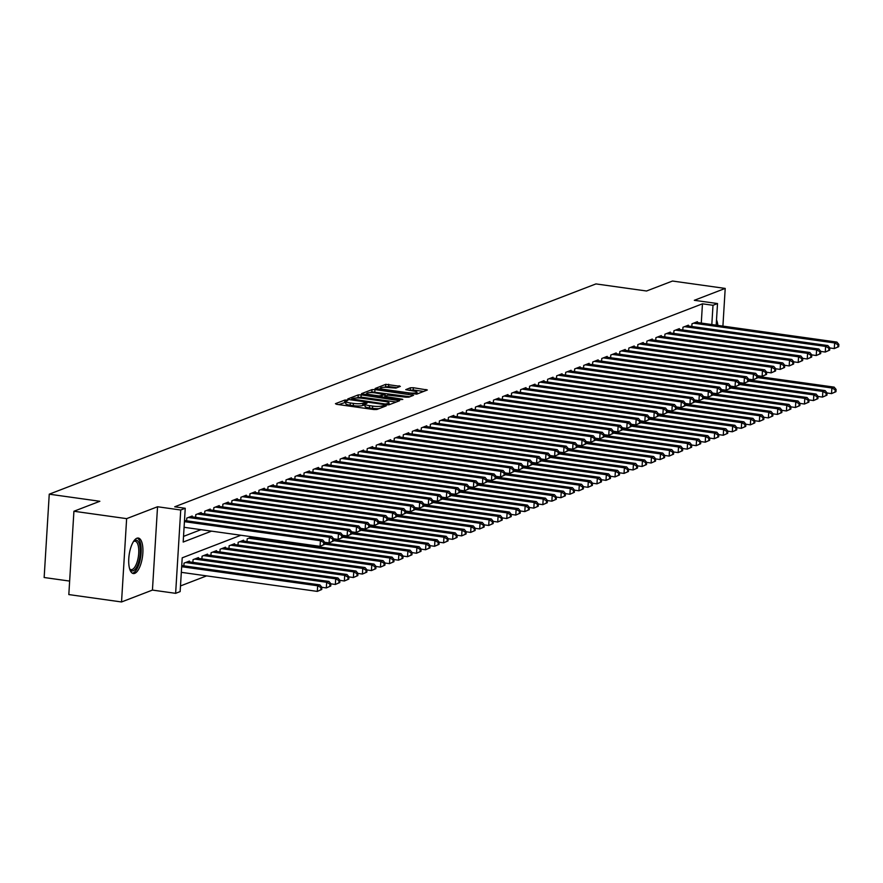 <?xml version="1.0" encoding="UTF-8"?>
<svg xmlns="http://www.w3.org/2000/svg" width="883" height="883" viewBox="0 0 883 883"><rect width="100%" height="100%" fill="white"/><g stroke="black" fill="none" stroke-linecap="round" stroke-linejoin="round"><path stroke-width="1.32" d="M346.909 400.032L344.834 400.065L335.43 403.686L336.611 404.315L373.862 409.535L376.82 409.491L386.235 405.871L382.118 405.926A7.219 1.369 3.5 0 1 372.659 406.092L369.558 405.661A7.219 1.369 3.5 0 1 365.187 404.127A7.219 1.369 3.5 0 1 365.761 403.641L367.107 403.067L366.158 402.725L362.869 403.233A7.219 1.369 3.5 0 1 353.41 403.399L350.308 402.957A7.219 1.369 3.5 0 1 345.937 401.434A7.219 1.369 3.5 0 1 346.511 400.937L347.858 400.363L346.909 400.032M345.882 402.207L338.73 404.613M365.132 404.911L362.725 405.485L362.869 403.233M136.887 538.233A17.925 6.733 98 0 0 128.929 556.687A17.925 6.733 98 0 0 133.322 573.542A17.925 6.733 98 0 0 134.735 573.365A17.925 6.733 98 0 0 142.704 554.899A17.925 6.733 98 0 0 138.3 538.045A17.925 6.733 98 0 0 136.887 538.233M400.363 386.368L385.772 384.326L375.143 388.498L416.721 394.149L427.35 389.977L413.354 387.725L410.396 387.78L405.75 389.646L413.376 391.003A6.038 1.137 3.5 0 1 417.03 392.284A6.038 1.137 3.5 0 1 408.63 392.825L384.105 389.392A6.038 1.137 3.5 0 1 380.452 388.112A6.038 1.137 3.5 0 1 388.84 387.571L395.893 388.09L400.363 386.368M701.279 323.079L702.46 303.818L713 305.286L717.515 303.553L716.19 325.165M73.918 511.257L126.633 518.641L121.534 601.963L68.819 594.579L73.918 511.257L99.856 501.279L49.249 494.182L595.948 283.918L646.555 291.004L672.493 281.037L725.208 288.421L694.314 300.308L717.515 303.553M121.534 601.963L152.439 590.087L157.538 506.754L126.633 518.641M157.538 506.754L180.728 510.01L185.242 508.277L183.178 542.052L211.534 531.147M702.46 303.818L174.702 506.798L185.242 508.277M361.18 394.867L358.233 394.911L347.781 398.939L348.962 399.569L386.224 404.789L389.171 404.734L399.624 400.716L361.18 394.867L361.048 397.118L355.915 398.001M361.544 393.641L371.997 389.624L374.955 389.569L413.575 395.264L408.928 397.14L405.97 397.195L387.902 395.12L384.756 396.423L401.853 399.105L402.803 399.436L400.606 399.58L361.533 393.961M722.912 326.103L725.208 288.421M192.141 516.831L192.196 516.014L186.777 518.089L186.611 520.793M201.158 513.365L201.214 512.537L195.805 514.623L195.64 517.328M210.187 509.888L210.231 509.072L204.823 511.158L204.657 513.851M219.205 506.423L219.26 505.606L213.841 507.681L213.675 510.385M228.222 502.957L228.278 502.129L222.869 504.215L222.704 506.908M237.251 499.48L237.295 498.663L231.887 500.749L231.721 503.442M246.269 496.014L246.324 495.197L240.904 497.272L240.739 499.977M255.297 492.548L255.342 491.721L249.933 493.807L249.768 496.5M264.315 489.072L264.359 488.255L258.951 490.33L258.785 493.034M273.333 485.606L273.388 484.778L267.968 486.864L267.803 489.568M282.361 482.14L282.405 481.312L276.997 483.398L276.832 486.091M291.379 478.663L291.423 477.846L286.015 479.922L285.849 482.626M300.397 475.197L300.452 474.37L295.032 476.456L294.867 479.16M309.425 471.721L309.469 470.904L304.061 472.99L303.895 475.683M318.443 468.255L318.498 467.438L313.079 469.513L312.913 472.217M327.461 464.789L327.516 463.961L322.096 466.047L321.942 468.741M336.489 461.312L336.533 460.496L331.125 462.582L330.959 465.275M345.507 457.847L345.562 457.03L340.143 459.105L339.977 461.809M354.524 454.381L354.58 453.553L349.171 455.639L349.006 458.332M363.553 450.904L363.597 450.087L358.189 452.162L358.023 454.866M372.571 447.438L372.626 446.61L367.207 448.696L367.041 451.401M381.588 443.961L381.644 443.145L376.235 445.231L376.07 447.924M390.617 440.496L390.661 439.679L385.253 441.754L385.087 444.458M399.635 437.03L399.69 436.202L394.271 438.288L394.105 440.981M408.663 433.553L408.708 432.736L403.299 434.822L403.134 437.515M417.681 430.087L417.725 429.27L412.317 431.346L412.151 434.05M426.699 426.621L426.754 425.794L421.334 427.88L421.169 430.573M435.727 423.145L435.772 422.328L430.363 424.403L430.198 427.107M444.745 419.679L444.789 418.862L439.381 420.937L439.215 423.641M453.763 416.213L453.818 415.385L448.398 417.471L448.233 420.165M462.791 412.736L462.835 411.919L457.427 413.995L457.262 416.699M471.809 409.271L471.864 408.443L466.445 410.529L466.279 413.233M480.827 405.794L480.882 404.977L475.462 407.063L475.308 409.756M489.855 402.328L489.899 401.511L484.491 403.586L484.326 406.29M498.873 398.862L498.928 398.034L493.509 400.12L493.343 402.814M507.891 395.385L507.946 394.569L502.537 396.655L502.372 399.348M516.919 391.92L516.963 391.103L511.555 393.178L511.389 395.882M525.937 388.454L525.992 387.626L520.573 389.712L520.407 392.405M534.955 384.977L535.01 384.16L529.601 386.235L529.436 388.939M543.983 381.511L544.027 380.683L538.619 382.769L538.453 385.474M553.001 378.045L553.056 377.218L547.637 379.304L547.471 381.997M562.018 374.569L562.074 373.752L556.665 375.827L556.5 378.531M571.047 371.103L571.091 370.275L565.683 372.361L565.517 375.065M580.065 367.626L580.12 366.809L574.701 368.895L574.535 371.588M589.093 364.16L589.138 363.343L583.729 365.419L583.564 368.123M598.111 360.694L598.155 359.867L592.747 361.953L592.581 364.646M607.129 357.218L607.184 356.401L601.765 358.487L601.599 361.18M616.157 353.752L616.202 352.935L610.793 355.01L610.628 357.714M625.175 350.286L625.23 349.458L619.811 351.544L619.645 354.238M634.193 346.809L634.248 345.993L628.828 348.068L628.663 350.772M643.221 343.344L643.265 342.516L637.857 344.602L637.692 347.306M652.239 339.878L652.294 339.05L646.875 341.136L646.709 343.829M661.257 336.401L661.312 335.584L655.903 337.659L655.738 340.363M670.285 332.935L670.329 332.107L664.921 334.193L664.756 336.898M679.303 329.458L679.358 328.642L673.939 330.728L673.773 333.421M688.321 325.993L688.376 325.176L682.967 327.251L682.802 329.955M183.521 536.389L200.993 529.668M691.819 326.478L691.985 323.785L697.393 321.699L697.349 322.527M180.485 585.937L206.622 575.882M183.863 565.837L184.028 563.133L189.437 561.047L189.381 561.875M192.88 562.361L193.046 559.667L198.454 557.581L198.41 558.398M201.898 558.895L202.064 556.191L207.483 554.116L207.428 554.932M210.927 555.418L211.092 552.725L216.501 550.639L216.456 551.467M219.944 551.952L220.11 549.259L225.518 547.173L225.474 547.99M228.962 548.486L229.127 545.782L234.547 543.707L234.492 544.524M237.991 545.01L238.156 542.317L243.565 540.23L243.52 541.058M247.008 541.544L247.174 538.84L252.328 536.864M252.538 537.581L252.582 536.897M256.026 538.078L256.07 537.394M49.249 494.182L44.15 577.515L69.647 581.08M240.871 535.264L182.207 557.824L180.143 591.599L175.629 593.332L180.728 510.01M152.439 590.087L175.629 593.332M711.819 324.547L713 305.286M717.857 325.397A17.925 6.733 98 0 0 716.51 319.878M345.937 401.434L345.794 403.686A7.219 1.369 3.5 0 0 350.165 405.209L350.308 402.957M362.725 405.485A7.219 1.369 3.5 0 1 353.277 405.65L350.165 405.209M365.187 404.127L365.043 406.379A7.219 1.369 3.5 0 0 369.414 407.913L369.558 405.661M379.006 408.652A7.219 1.369 3.5 0 1 372.527 408.343L369.414 407.913M396.18 402.041L361.048 397.118M351.655 398.961L385.187 403.995L388.531 403.465A7.219 1.369 3.5 0 0 389.116 402.979A7.219 1.369 3.5 0 0 384.745 401.445L362.394 398.31A7.219 1.369 3.5 0 0 352.935 398.476L351.655 398.961M364.856 394.569L366.765 393.829M369.933 392.615L371.864 391.875L371.997 389.624M409.955 396.743L371.864 391.875M375.176 392.88A6.038 1.137 3.5 0 0 366.787 393.421A6.038 1.137 3.5 0 0 370.441 394.701L379.083 395.904L385.01 394.723L375.176 392.88M384.712 397.03L384.105 397.262M423.719 391.445L413.222 389.977L409.237 390.418M396.92 387.692L388.586 386.522L383.752 387.295M380.43 388.575L378.619 389.271M321.732 589.491L321.865 587.239L320.971 587.581L320.827 589.833L321.732 589.491L317.306 591.4L317.648 585.771L319.911 584.899L181.732 565.539M181.324 572.339L317.306 591.4L320.827 589.833M181.666 566.709L317.648 585.771L320.971 587.581M319.911 584.899L321.865 587.239M324.48 544.447L324.624 542.195L323.719 542.537L323.586 544.789L324.48 544.447L320.065 546.356L320.408 540.727L184.426 521.665M323.719 542.537L320.408 540.727L322.659 539.866L184.492 520.495M323.586 544.789L320.065 546.356L184.072 527.294M324.624 542.195L322.659 539.866M133.609 541.323A15.508 5.828 -82 0 1 133.752 541.191A15.508 5.828 -82 0 1 135.055 540.352A15.508 5.828 -82 0 1 140.22 553.222A15.508 5.828 -82 0 1 133.201 570.76A15.508 5.828 -82 0 1 129.823 569.27A15.508 5.828 -82 0 1 129.713 569.094M129.635 568.818A14.36 5.397 98 0 0 131.081 569.634A14.36 5.397 98 0 0 132.207 569.491A14.36 5.397 98 0 0 138.598 554.701A14.36 5.397 98 0 0 135.066 541.191A14.36 5.397 98 0 0 133.929 541.334A14.36 5.397 98 0 0 133.454 541.577M132.34 573.199A17.803 6.689 98 0 0 133.057 573.012A17.803 6.689 98 0 0 140.872 555.573A17.803 6.689 98 0 0 137.262 538.111M330.75 586.014L330.893 583.762L329.988 584.116L329.845 586.367L330.75 586.014L326.324 587.935L326.677 582.294L328.929 581.433L187.858 561.654M321.865 587.305L326.324 587.935L329.845 586.367M185.607 562.526L326.677 582.294L329.988 584.116M328.929 581.433L330.893 583.762M339.778 582.548L339.911 580.297L339.006 580.639L338.873 582.89L339.778 582.548L335.352 584.458L335.695 578.829L337.946 577.957L196.876 558.188M330.882 583.829L335.352 584.458L338.873 582.89M194.624 559.06L335.695 578.829L339.006 580.639M337.946 577.957L339.911 580.297M348.796 579.082L348.928 576.831L348.034 577.173L347.891 579.425L348.796 579.082L344.37 580.992L344.712 575.363L346.975 574.491L205.905 554.723M339.911 580.363L344.37 580.992L347.891 579.425M203.642 555.584L344.712 575.363L348.034 577.173M346.975 574.491L348.928 576.831M357.814 575.606L357.957 573.354L357.052 573.707L356.92 575.959L357.814 575.606L353.399 577.515L353.741 571.886L355.992 571.025L214.922 551.246M348.928 576.897L353.399 577.515L356.92 575.959M212.671 552.118L353.741 571.886L357.052 573.707M355.992 571.025L357.957 573.354M333.509 540.981L333.642 538.729L332.748 539.072L332.604 541.323L333.509 540.981L329.083 542.89L329.425 537.261L188.355 517.482M332.748 539.072L329.425 537.261L331.688 536.389L190.618 516.621M332.604 541.323L329.083 542.89L324.624 542.261M333.642 538.729L331.688 536.389M342.527 537.504L342.67 535.253L341.765 535.606L341.622 537.857L342.527 537.504L338.101 539.414L338.454 533.785L197.384 514.016M341.765 535.606L338.454 533.785L340.706 532.924L199.635 513.144M341.622 537.857L338.101 539.414L333.642 538.796M342.67 535.253L340.706 532.924M351.555 534.038L351.688 531.787L350.783 532.129L350.65 534.381L351.555 534.038L347.129 535.948L347.472 530.319L206.401 510.551M350.783 532.129L347.472 530.319L349.723 529.447L208.653 509.679M350.65 534.381L347.129 535.948L342.659 535.319M351.688 531.787L349.723 529.447M360.573 530.562L360.706 528.31L359.811 528.663L359.668 530.915L360.573 530.562L356.147 532.482L356.489 526.853L215.419 507.074M359.811 528.663L356.489 526.853L358.752 525.981L217.682 506.213M359.668 530.915L356.147 532.482L351.688 531.853M360.706 528.31L358.752 525.981M366.842 572.14L366.975 569.888L366.07 570.23L365.937 572.482L366.842 572.14L362.416 574.049L362.758 568.42L365.01 567.548L223.94 547.78M357.946 573.42L362.416 574.049L365.937 572.482M221.688 548.652L362.758 568.42L366.07 570.23M365.01 567.548L366.975 569.888M369.591 527.096L369.734 524.844L368.829 525.197L368.686 527.449L369.591 527.096L365.165 529.005L365.518 523.376L224.448 503.608M368.829 525.197L365.518 523.376L367.769 522.515L226.699 502.736M368.686 527.449L365.165 529.005L360.706 528.387M369.734 524.844L367.769 522.515M375.86 568.663L375.992 566.411L375.098 566.765L374.955 569.016L375.86 568.663L371.434 570.584L371.776 564.954L374.039 564.082L232.969 544.314M366.975 569.954L371.434 570.584L374.955 569.016M230.706 545.175L371.776 564.954L375.098 566.765M374.039 564.082L375.992 566.411M378.619 523.63L378.752 521.378L377.847 521.721L377.714 523.972L378.619 523.63L374.193 525.54L374.535 519.91L233.465 500.142M377.847 521.721L374.535 519.91L376.787 519.038L235.717 499.27M377.714 523.972L374.193 525.54L369.723 524.91M378.752 521.378L376.787 519.038M384.878 565.197L385.021 562.946L384.116 563.288L383.984 565.55L384.878 565.197L380.463 567.107L380.805 561.478L383.056 560.617L241.986 540.837M375.992 566.489L380.463 567.107L383.984 565.55M239.734 541.709L380.805 561.478L384.116 563.288M383.056 560.617L385.021 562.946M387.637 520.153L387.769 517.902L386.875 518.255L386.732 520.506L387.637 520.153L383.211 522.074L383.553 516.445L242.483 496.665M386.875 518.255L383.553 516.445L385.816 515.573L244.746 495.805M386.732 520.506L383.211 522.074L378.752 521.445M387.769 517.902L385.816 515.573M393.906 561.731L394.039 559.48L393.134 559.822L393.001 562.074L393.906 561.731L389.48 563.641L389.822 558.012L392.074 557.14L251.004 537.372M385.01 563.012L389.48 563.641L393.001 562.074M248.752 538.233L389.822 558.012L393.134 559.822M392.074 557.14L394.039 559.48M396.655 516.687L396.798 514.436L395.893 514.778L395.761 517.03L396.655 516.687L392.24 518.597L392.582 512.968L251.512 493.2M395.893 514.778L392.582 512.968L394.833 512.107L253.763 492.328M395.761 517.03L392.24 518.597L387.769 517.979M396.798 514.436L394.833 512.107M402.924 558.255L403.067 556.003L402.162 556.356L402.019 558.608L402.924 558.255L398.498 560.175L398.84 554.535L401.103 553.674L324.58 542.946M394.039 559.546L398.498 560.175L402.019 558.608M324.502 544.116L398.84 554.535L402.162 556.356M401.103 553.674L403.067 556.003M405.683 513.222L405.816 510.97L404.911 511.312L404.778 513.564L405.683 513.222L401.257 515.131L401.599 509.502L260.529 489.723M404.911 511.312L401.599 509.502L403.851 508.63L262.781 488.862M404.778 513.564L401.257 515.131L396.787 514.502M405.816 510.97L403.851 508.63M411.942 554.789L412.085 552.537L411.18 552.879L411.048 555.131L411.942 554.789L407.527 556.698L407.869 551.069L410.12 550.208L333.597 539.48M403.056 556.08L407.527 556.698L411.048 555.131M333.531 540.65L407.869 551.069L411.18 552.879M410.12 550.208L412.085 552.537M414.701 509.745L414.833 507.493L413.939 507.846L413.796 510.098L414.701 509.745L410.275 511.665L410.617 506.025L269.547 486.257M413.939 507.846L410.617 506.025L412.88 505.164L271.809 485.385M413.796 510.098L410.275 511.665L405.816 511.036M414.833 507.493L412.88 505.164M420.97 551.323L421.103 549.071L420.198 549.414L420.065 551.665L420.97 551.323L416.544 553.233L416.886 547.603L419.149 546.732L342.615 536.003M412.074 552.603L416.544 553.233L420.065 551.665M342.549 537.184L416.886 547.603L420.198 549.414M419.149 546.732L421.103 549.071M423.719 506.279L423.862 504.027L422.957 504.37L422.825 506.621L423.719 506.279L419.304 508.189L419.646 502.559L278.575 482.791M422.957 504.37L419.646 502.559L421.897 501.687L280.827 481.919M422.825 506.621L419.304 508.189L414.833 507.559M423.862 504.027L421.897 501.687M429.988 547.846L430.131 545.595L429.226 545.948L429.083 548.2L429.988 547.846L425.562 549.756L425.915 544.127L428.167 543.266L351.644 532.537M421.103 549.138L425.562 549.756L429.083 548.2M351.566 533.707L425.915 544.127L429.226 545.948M428.167 543.266L430.131 545.595M432.747 502.813L432.88 500.562L431.975 500.904L431.842 503.155L432.747 502.813L428.321 504.723L428.663 499.094L287.593 479.314M431.975 500.904L428.663 499.094L430.915 498.222L289.845 478.454M431.842 503.155L428.321 504.723L423.851 504.094M432.88 500.562L430.915 498.222M439.006 544.381L439.149 542.129L438.244 542.471L438.111 544.723L439.006 544.381L434.591 546.29L434.933 540.661L437.184 539.789L360.661 529.072M430.12 545.661L434.591 546.29L438.111 544.723M360.595 530.241L434.933 540.661L438.244 542.471M437.184 539.789L439.149 542.129M441.765 499.337L441.908 497.085L441.003 497.438L440.86 499.69L441.765 499.337L437.339 501.246L437.681 495.617L296.611 475.849M441.003 497.438L437.681 495.617L439.944 494.756L298.873 474.977M440.86 499.69L437.339 501.246L432.88 500.628M441.908 497.085L439.944 494.756M448.034 540.915L448.167 538.652L447.273 539.005L447.129 541.257L448.034 540.915L443.608 542.824L443.95 537.195L446.213 536.323L369.69 525.595M439.149 542.195L443.608 542.824L447.129 541.257M369.613 526.776L443.95 537.195L447.273 539.005M446.213 536.323L448.167 538.652M450.783 495.871L450.926 493.619L450.021 493.961L449.889 496.213L450.783 495.871L446.368 497.78L446.71 492.151L305.639 472.383M450.021 493.961L446.71 492.151L448.961 491.279L307.891 471.511M449.889 496.213L446.368 497.78L441.897 497.151M450.926 493.619L448.961 491.279M457.052 537.438L457.195 535.186L456.29 535.539L456.147 537.791L457.052 537.438L452.626 539.347L452.979 533.718L455.231 532.857L378.708 522.129M448.167 538.729L452.626 539.347L456.147 537.791M378.63 523.299L452.979 533.718L456.29 535.539M455.231 532.857L457.195 535.186M459.811 492.394L459.944 490.142L459.039 490.495L458.906 492.747L459.811 492.394L455.385 494.314L455.727 488.685L314.657 468.906M459.039 490.495L455.727 488.685L457.99 487.813L316.92 468.045M458.906 492.747L455.385 494.314L450.915 493.685M459.944 490.142L457.99 487.813M466.081 533.972L466.213 531.721L465.308 532.063L465.175 534.314L466.081 533.972L461.654 535.882L461.997 530.253L464.248 529.381L387.725 518.663M457.184 535.253L461.654 535.882L465.175 534.314M387.659 519.833L461.997 530.253L465.308 532.063M464.248 529.381L466.213 531.721M468.829 488.928L468.972 486.676L468.067 487.03L467.924 489.281L468.829 488.928L464.403 490.838L464.756 485.209L323.686 465.44M468.067 487.03L464.756 485.209L467.008 484.348L325.937 464.568M467.924 489.281L464.403 490.838L459.944 490.22M468.972 486.676L467.008 484.348M475.098 530.495L475.231 528.244L474.337 528.597L474.193 530.849L475.098 530.495L470.672 532.416L471.014 526.787L473.277 525.915L396.754 515.186M466.213 531.787L470.672 532.416L474.193 530.849M396.677 516.367L471.014 526.787L474.337 528.597M473.277 525.915L475.231 528.244M477.846 485.462L477.99 483.211L477.085 483.553L476.952 485.805L477.846 485.462L473.431 487.372L473.774 481.743L332.703 461.964M477.085 483.553L473.774 481.743L476.025 480.871L334.955 461.103M476.952 485.805L473.431 487.372L468.961 486.743M477.99 483.211L476.025 480.871M484.116 527.03L484.259 524.778L483.354 525.12L483.211 527.372L484.116 527.03L479.69 528.939L480.043 523.31L482.295 522.449L405.772 511.721M475.231 528.321L479.69 528.939L483.211 527.372M405.694 512.891L480.043 523.31L483.354 525.12M482.295 522.449L484.259 524.778M486.875 481.986L487.008 479.734L486.114 480.087L485.97 482.339L486.875 481.986L482.449 483.906L482.791 478.277L341.721 458.498M486.114 480.087L482.791 478.277L485.054 477.405L343.984 457.637M485.97 482.339L482.449 483.906L477.99 483.277M487.008 479.734L485.054 477.405M493.144 523.564L493.277 521.312L492.372 521.654L492.239 523.906L493.144 523.564L488.718 525.473L489.061 519.844L491.312 518.972L414.789 508.255M484.248 524.844L488.718 525.473L492.239 523.906M414.723 509.425L489.061 519.844L492.372 521.654M491.312 518.972L493.277 521.312M495.893 478.52L496.036 476.268L495.131 476.61L494.988 478.862L495.893 478.52L491.467 480.429L491.82 474.8L350.75 455.032M495.131 476.61L491.82 474.8L494.072 473.939L353.001 454.16M494.988 478.862L491.467 480.429L487.008 479.811M496.036 476.268L494.072 473.939M502.162 520.087L502.295 517.835L501.401 518.189L501.257 520.44L502.162 520.087L497.736 522.008L498.078 516.367L500.341 515.506L423.818 504.778M493.277 521.378L497.736 522.008L501.257 520.44M423.741 505.948L498.078 516.367L501.401 518.189M500.341 515.506L502.295 517.835M504.91 475.054L505.054 472.802L504.149 473.145L504.016 475.396L504.91 475.054L500.495 476.963L500.838 471.334L359.767 451.555M504.149 473.145L500.838 471.334L503.089 470.462L362.019 450.694M504.016 475.396L500.495 476.963L496.025 476.334M505.054 472.802L503.089 470.462M511.18 516.621L511.323 514.37L510.418 514.712L510.286 516.963L511.18 516.621L506.765 518.531L507.107 512.902L509.359 512.041L432.836 501.312M502.295 517.902L506.765 518.531L510.286 516.963M432.758 502.482L507.107 512.902L510.418 514.712M509.359 512.041L511.323 514.37M513.939 471.577L514.072 469.326L513.178 469.679L513.034 471.93L513.939 471.577L509.513 473.498L509.855 467.858L368.785 448.089M513.178 469.679L509.855 467.858L512.118 466.997L371.048 447.217M513.034 471.93L509.513 473.498L505.054 472.869M514.072 469.326L512.118 466.997M520.208 513.155L520.341 510.904L519.436 511.246L519.303 513.498L520.208 513.155L515.782 515.065L516.125 509.436L518.376 508.564L441.853 497.835M511.312 514.436L515.782 515.065L519.303 513.498M441.787 499.016L516.125 509.436L519.436 511.246M518.376 508.564L520.341 510.904M522.957 468.111L523.1 465.86L522.195 466.202L522.052 468.454L522.957 468.111L518.531 470.021L518.884 464.392L377.814 444.624M522.195 466.202L518.884 464.392L521.136 463.52L380.065 443.752M522.052 468.454L518.531 470.021L514.072 469.392M523.1 465.86L521.136 463.52M529.226 509.679L529.359 507.427L528.464 507.78L528.321 510.032L529.226 509.679L524.8 511.588L525.142 505.959L527.405 505.098L450.882 494.37M520.341 510.97L524.8 511.588L528.321 510.032M450.805 495.54L525.142 505.959L528.464 507.78M527.405 505.098L529.359 507.427M531.985 464.646L532.118 462.394L531.213 462.736L531.08 464.988L531.985 464.646L527.559 466.555L527.902 460.926L386.831 441.147M531.213 462.736L527.902 460.926L530.153 460.054L389.083 440.286M531.08 464.988L527.559 466.555L523.089 465.926M532.118 462.394L530.153 460.054M538.244 506.213L538.387 503.961L537.482 504.303L537.35 506.555L538.244 506.213L533.829 508.122L534.171 502.493L536.423 501.621L459.9 490.904M529.359 507.493L533.829 508.122L537.35 506.555M459.833 492.074L534.171 502.493L537.482 504.303M536.423 501.621L538.387 503.961M541.003 461.169L541.136 458.917L540.241 459.27L540.098 461.522L541.003 461.169L536.577 463.078L536.919 457.449L395.849 437.681M540.241 459.27L536.919 457.449L539.182 456.588L398.112 436.809M540.098 461.522L536.577 463.078L532.118 462.46M541.136 458.917L539.182 456.588M547.272 502.736L547.405 500.484L546.5 500.838L546.367 503.089L547.272 502.736L542.846 504.657L543.188 499.027L545.44 498.155L468.917 487.427M538.376 504.027L542.846 504.657L546.367 503.089M468.851 488.608L543.188 499.027L546.5 500.838M545.44 498.155L547.405 500.484M556.29 499.27L556.433 497.019L555.528 497.372L555.385 499.623L556.29 499.27L551.864 501.18L552.206 495.551L554.469 494.69L477.946 483.961M547.405 500.562L551.864 501.18L555.385 499.623M477.869 485.131L552.206 495.551L555.528 497.372M554.469 494.69L556.433 497.019M565.308 495.805L565.451 493.553L564.546 493.895L564.414 496.147L565.308 495.805L560.893 497.714L561.235 492.085L563.486 491.213L486.963 480.495M556.422 497.085L560.893 497.714L564.414 496.147M486.897 481.665L561.235 492.085L564.546 493.895M563.486 491.213L565.451 493.553M550.021 457.703L550.164 455.451L549.259 455.794L549.127 458.045L550.021 457.703L545.595 459.613L545.948 453.983L404.878 434.215M549.259 455.794L545.948 453.983L548.2 453.111L407.129 433.343M549.127 458.045L545.595 459.613L541.136 458.983M550.164 455.451L548.2 453.111M559.049 454.226L559.182 451.975L558.277 452.328L558.144 454.579L559.049 454.226L554.623 456.147L554.966 450.518L413.895 430.738M558.277 452.328L554.966 450.518L557.217 449.646L416.147 429.878M558.144 454.579L554.623 456.147L550.153 455.518M559.182 451.975L557.217 449.646M568.067 450.76L568.199 448.509L567.305 448.851L567.162 451.114L568.067 450.76L563.641 452.67L563.983 447.041L422.913 427.273M567.305 448.851L563.983 447.041L566.246 446.18L425.176 426.401M567.162 451.114L563.641 452.67L559.182 452.052M568.199 448.509L566.246 446.18M574.336 492.328L574.469 490.076L573.564 490.429L573.431 492.681L574.336 492.328L569.91 494.248L570.252 488.619L572.515 487.747L495.981 477.019M565.44 493.619L569.91 494.248L573.431 492.681M495.915 478.2L570.252 488.619L573.564 490.429M572.515 487.747L574.469 490.076M577.085 447.295L577.228 445.043L576.323 445.385L576.191 447.637L577.085 447.295L572.67 449.204L573.012 443.575L431.942 423.796M576.323 445.385L573.012 443.575L575.263 442.703L434.193 422.935M576.191 447.637L572.67 449.204L568.199 448.575M577.228 445.043L575.263 442.703M583.354 488.862L583.497 486.61L582.592 486.952L582.449 489.204L583.354 488.862L578.928 490.771L579.281 485.142L581.533 484.281L505.01 473.553M574.469 490.153L578.928 490.771L582.449 489.204M504.933 474.723L579.281 485.142L582.592 486.952M581.533 484.281L583.497 486.61M586.113 443.818L586.246 441.566L585.341 441.919L585.208 444.171L586.113 443.818L581.687 445.738L582.029 440.098L440.959 420.33M585.341 441.919L582.029 440.098L584.281 439.237L443.211 419.469M585.208 444.171L581.687 445.738L577.217 445.109M586.246 441.566L584.281 439.237M592.372 485.396L592.515 483.144L591.61 483.487L591.478 485.738L592.372 485.396L587.957 487.306L588.299 481.676L590.55 480.805L514.027 470.076M583.486 486.676L587.957 487.306L591.478 485.738M513.961 471.257L588.299 481.676L591.61 483.487M590.55 480.805L592.515 483.144M595.131 440.352L595.263 438.1L594.369 438.443L594.226 440.694L595.131 440.352L590.705 442.262L591.047 436.632L449.977 416.864M594.369 438.443L591.047 436.632L593.31 435.772L452.239 415.992M594.226 440.694L590.705 442.262L586.246 441.643M595.263 438.1L593.31 435.772M601.4 481.919L601.533 479.668L600.639 480.021L600.495 482.273L601.4 481.919L596.974 483.84L597.316 478.2L599.579 477.339L523.056 466.61M592.515 483.211L596.974 483.84L600.495 482.273M522.979 467.78L597.316 478.2L600.639 480.021M599.579 477.339L601.533 479.668M604.149 436.886L604.292 434.635L603.387 434.977L603.255 437.228L604.149 436.886L599.734 438.796L600.076 433.167L459.005 413.387M603.387 434.977L600.076 433.167L602.327 432.295L461.257 412.527M603.255 437.228L599.734 438.796L595.263 438.167M604.292 434.635L602.327 432.295M610.418 478.454L610.561 476.202L609.656 476.544L609.513 478.796L610.418 478.454L605.992 480.363L606.345 474.734L608.597 473.862L532.074 463.145M601.533 479.734L605.992 480.363L609.513 478.796M531.996 464.315L606.345 474.734L609.656 476.544M608.597 473.862L610.561 476.202M613.177 433.41L613.31 431.158L612.405 431.511L612.272 433.763L613.177 433.41L608.751 435.319L609.093 429.69L468.023 409.922M612.405 431.511L609.093 429.69L611.356 428.829L470.275 409.05M612.272 433.763L608.751 435.319L604.281 434.701M613.31 431.158L611.356 428.829M619.436 474.988L619.579 472.736L618.674 473.078L618.541 475.33L619.436 474.988L615.021 476.897L615.363 471.268L617.614 470.396L541.091 459.668M610.55 476.268L615.021 476.897L618.541 475.33M541.025 460.849L615.363 471.268L618.674 473.078M617.614 470.396L619.579 472.736M622.195 429.944L622.338 427.692L621.433 428.034L621.29 430.286L622.195 429.944L617.769 431.853L618.122 426.224L477.041 406.456M621.433 428.034L618.122 426.224L620.374 425.352L479.303 405.584M621.29 430.286L617.769 431.853L613.31 431.224M622.338 427.692L620.374 425.352M628.464 471.511L628.597 469.259L627.703 469.613L627.559 471.864L628.464 471.511L624.038 473.42L624.38 467.791L626.643 466.93L550.12 456.202M619.579 472.802L624.038 473.42L627.559 471.864M550.043 457.372L624.38 467.791L627.703 469.613M626.643 466.93L628.597 469.259M631.213 426.478L631.356 424.215L630.451 424.568L630.319 426.82L631.213 426.478L626.798 428.387L627.14 422.758L486.069 402.979M630.451 424.568L627.14 422.758L629.391 421.886L488.321 402.118M630.319 426.82L626.798 428.387L622.327 427.758M631.356 424.215L629.391 421.886M637.482 468.045L637.625 465.794L636.72 466.136L636.577 468.387L637.482 468.045L633.056 469.955L633.409 464.326L635.661 463.454L559.138 452.736M628.597 469.326L633.056 469.955L636.577 468.387M559.06 453.906L633.409 464.326L636.72 466.136M635.661 463.454L637.625 465.794M640.241 423.001L640.374 420.75L639.48 421.103L639.336 423.354L640.241 423.001L635.815 424.911L636.157 419.282L495.087 399.513M639.48 421.103L636.157 419.282L638.42 418.421L497.35 398.641M639.336 423.354L635.815 424.911L631.356 424.293M640.374 420.75L638.42 418.421M646.511 464.568L646.643 462.317L645.738 462.67L645.605 464.922L646.511 464.568L642.084 466.489L642.427 460.86L644.678 459.988L568.155 449.259M637.614 465.86L642.084 466.489L645.605 464.922M568.089 450.44L642.427 460.86L645.738 462.67M644.678 459.988L646.643 462.317M649.259 419.535L649.402 417.284L648.497 417.626L648.354 419.878L649.259 419.535L644.833 421.445L645.186 415.816L504.116 396.048M648.497 417.626L645.186 415.816L647.438 414.944L506.367 395.176M648.354 419.878L644.833 421.445L640.374 420.816M649.402 417.284L647.438 414.944M655.528 461.103L655.661 458.851L654.767 459.204L654.623 461.456L655.528 461.103L651.102 463.012L651.444 457.383L653.707 456.522L577.184 445.794M646.643 462.394L651.102 463.012L654.623 461.456M577.107 446.964L651.444 457.383L654.767 459.204M653.707 456.522L655.661 458.851M658.276 416.059L658.42 413.807L657.515 414.16L657.382 416.412L658.276 416.059L653.861 417.979L654.204 412.35L513.133 392.571M657.515 414.16L654.204 412.35L656.455 411.478L515.385 391.71M657.382 416.412L653.861 417.979L649.391 417.35M658.42 413.807L656.455 411.478M664.546 457.637L664.689 455.385L663.784 455.727L663.652 457.979L664.546 457.637L660.12 459.546L660.473 453.917L662.725 453.045L586.202 442.328M655.661 458.917L660.12 459.546L663.652 457.979M586.124 443.498L660.473 453.917L663.784 455.727M662.725 453.045L664.689 455.385M667.305 412.593L667.438 410.341L666.544 410.683L666.4 412.935L667.305 412.593L662.879 414.502L663.221 408.873L522.151 389.105M666.544 410.683L663.221 408.873L665.484 408.012L524.414 388.233M666.4 412.935L662.879 414.502L658.42 413.884M667.438 410.341L665.484 408.012M673.574 454.16L673.707 451.908L672.802 452.262L672.669 454.513L673.574 454.16L669.148 456.081L669.491 450.451L671.742 449.579L595.219 438.851M664.678 455.451L669.148 456.081L672.669 454.513M595.153 440.032L669.491 450.451L672.802 452.262M671.742 449.579L673.707 451.908M676.323 409.127L676.466 406.875L675.561 407.218L675.418 409.469L676.323 409.127L671.897 411.036L672.25 405.407L531.18 385.628M675.561 407.218L672.25 405.407L674.502 404.535L533.431 384.767M675.418 409.469L671.897 411.036L667.438 410.407M676.466 406.875L674.502 404.535M682.592 450.694L682.725 448.443L681.831 448.785L681.687 451.036L682.592 450.694L678.166 452.604L678.508 446.975L680.771 446.114L604.248 435.385M673.707 451.986L678.166 452.604L681.687 451.036M604.171 436.555L678.508 446.975L681.831 448.785M680.771 446.114L682.725 448.443M685.351 405.65L685.484 403.399L684.579 403.752L684.446 406.003L685.351 405.65L680.925 407.571L681.268 401.931L540.197 382.162M684.579 403.752L681.268 401.931L683.519 401.07L542.449 381.29M684.446 406.003L680.925 407.571L676.455 406.942M685.484 403.399L683.519 401.07M691.61 447.228L691.753 444.977L690.848 445.319L690.716 447.571L691.61 447.228L687.195 449.138L687.537 443.509L689.789 442.637L613.266 431.908M682.725 448.509L687.195 449.138L690.716 447.571M613.199 433.089L687.537 443.509L690.848 445.319M689.789 442.637L691.753 444.977M694.369 402.184L694.502 399.933L693.608 400.275L693.464 402.527L694.369 402.184L689.943 404.094L690.285 398.465L549.215 378.697M693.608 400.275L690.285 398.465L692.548 397.604L551.478 377.825M693.464 402.527L689.943 404.094L685.484 403.465M694.502 399.933L692.548 397.604M700.638 443.752L700.771 441.5L699.866 441.853L699.733 444.105L700.638 443.752L696.212 445.672L696.555 440.032L698.806 439.171L622.283 428.443M691.742 445.043L696.212 445.672L699.733 444.105M622.217 429.613L696.555 440.032L699.866 441.853M698.806 439.171L700.771 441.5M703.387 398.719L703.53 396.467L702.625 396.809L702.493 399.061L703.387 398.719L698.961 400.628L699.314 394.999L558.244 375.22M702.625 396.809L699.314 394.999L701.566 394.127L560.495 374.359M702.493 399.061L698.961 400.628L694.502 399.999M703.53 396.467L701.566 394.127M709.656 440.286L709.789 438.034L708.894 438.376L708.751 440.628L709.656 440.286L705.23 442.195L705.572 436.566L707.835 435.694L631.312 424.977M700.771 441.566L705.23 442.195L708.751 440.628M631.235 426.147L705.572 436.566L708.894 438.376M707.835 435.694L709.789 438.034M712.415 395.242L712.548 392.99L711.643 393.343L711.51 395.595L712.415 395.242L707.989 397.151L708.332 391.522L567.261 371.754M711.643 393.343L708.332 391.522L710.583 390.661L569.513 370.882M711.51 395.595L707.989 397.151L703.519 396.533M712.548 392.99L710.583 390.661M718.674 436.82L718.817 434.568L717.912 434.911L717.78 437.162L718.674 436.82L714.259 438.73L714.601 433.1L716.853 432.229L640.33 421.5M709.789 438.1L714.259 438.73L717.78 437.162M640.263 422.681L714.601 433.1L717.912 434.911M716.853 432.229L718.817 434.568M721.433 391.776L721.566 389.524L720.671 389.867L720.528 392.118L721.433 391.776L717.007 393.686L717.349 388.056L576.279 368.288M720.671 389.867L717.349 388.056L719.612 387.184L578.542 367.416M720.528 392.118L717.007 393.686L712.548 393.056M721.566 389.524L719.612 387.184M727.702 433.343L727.835 431.092L726.93 431.445L726.797 433.696L727.702 433.343L723.276 435.253L723.619 429.624L725.87 428.763L649.347 418.034M718.806 434.635L723.276 435.253L726.797 433.696M649.281 419.204L723.619 429.624L726.93 431.445M725.87 428.763L727.835 431.092M730.451 388.299L730.594 386.048L729.689 386.401L729.557 388.652L730.451 388.299L726.036 390.22L726.378 384.591L585.308 364.811M729.689 386.401L726.378 384.591L728.63 383.719L587.559 363.951M729.557 388.652L726.036 390.22L721.566 389.591M730.594 386.048L728.63 383.719M736.72 429.878L736.864 427.626L735.958 427.968L735.815 430.22L736.72 429.878L732.294 431.787L732.647 426.158L734.899 425.286L658.376 414.569M727.835 431.158L732.294 431.787L735.815 430.22M658.299 415.738L732.647 426.158L735.958 427.968M734.899 425.286L736.864 427.626M739.479 384.833L739.612 382.582L738.707 382.935L738.574 385.187L739.479 384.833L735.053 386.743L735.396 381.114L594.325 361.346M738.707 382.935L735.396 381.114L737.647 380.253L596.577 360.474M738.574 385.187L735.053 386.743L730.583 386.125M739.612 382.582L737.647 380.253M745.738 426.401L745.881 424.149L744.976 424.502L744.844 426.754L745.738 426.401L741.323 428.321L741.665 422.692L743.916 421.82L667.393 411.092M736.852 427.692L741.323 428.321L744.844 426.754M667.327 412.273L741.665 422.692L744.976 424.502M743.916 421.82L745.881 424.149M748.497 381.368L748.629 379.116L747.735 379.458L747.592 381.71L748.497 381.368L744.071 383.277L744.413 377.648L603.343 357.88M747.735 379.458L744.413 377.648L746.676 376.776L605.606 357.008M747.592 381.71L744.071 383.277L739.612 382.648M748.629 379.116L746.676 376.776M754.766 422.935L754.899 420.683L754.005 421.025L753.861 423.288L754.766 422.935L750.34 424.844L750.682 419.215L752.945 418.354L676.411 407.626M745.881 424.226L750.34 424.844L753.861 423.288M676.345 408.796L750.682 419.215L754.005 421.025M752.945 418.354L754.899 420.683M757.515 377.891L757.658 375.639L756.753 375.992L756.621 378.244L757.515 377.891L753.1 379.811L753.442 374.182L612.372 354.403M756.753 375.992L753.442 374.182L755.693 373.31L614.623 353.542M756.621 378.244L753.1 379.811L748.629 379.182M757.658 375.639L755.693 373.31M763.784 419.469L763.927 417.218L763.022 417.56L762.879 419.811L763.784 419.469L759.358 421.379L759.711 415.75L761.963 414.878L685.44 404.16M754.899 420.75L759.358 421.379L762.879 419.811M685.363 405.33L759.711 415.75L763.022 417.56M761.963 414.878L763.927 417.218M766.543 374.425L766.676 372.173L765.771 372.516L765.638 374.767L766.543 374.425L762.117 376.335L762.459 370.705L621.389 350.937M765.771 372.516L762.459 370.705L764.711 369.845L623.641 350.065M765.638 374.767L762.117 376.335L757.647 375.716M766.676 372.173L764.711 369.845M772.802 415.992L772.945 413.741L772.04 414.094L771.908 416.346L772.802 415.992L768.387 417.913L768.729 412.273L770.98 411.412L694.457 400.683M763.916 417.284L768.387 417.913L771.908 416.346M694.391 401.853L768.729 412.273L772.04 414.094M770.98 411.412L772.945 413.741M775.561 370.959L775.704 368.708L774.799 369.05L774.656 371.301L775.561 370.959L771.135 372.869L771.477 367.24L630.407 347.461M774.799 369.05L771.477 367.24L773.74 366.368L632.67 346.6M774.656 371.301L771.135 372.869L766.676 372.24M775.704 368.708L773.74 366.368M781.83 412.527L781.963 410.275L781.069 410.617L780.925 412.869L781.83 412.527L777.404 414.436L777.746 408.807L780.009 407.946L703.486 397.218M772.945 413.818L777.404 414.436L780.925 412.869M703.409 398.388L777.746 408.807L781.069 410.617M780.009 407.946L781.963 410.275M784.579 367.483L784.722 365.231L783.817 365.584L783.685 367.836L784.579 367.483L780.164 369.403L780.506 363.763L639.435 343.995M783.817 365.584L780.506 363.763L782.757 362.902L641.687 343.123M783.685 367.836L780.164 369.403L775.693 368.774M784.722 365.231L782.757 362.902M790.848 409.061L790.991 406.809L790.086 407.151L789.943 409.403L790.848 409.061L786.422 410.97L786.775 405.341L789.027 404.469L712.504 393.741M781.963 410.341L786.422 410.97L789.943 409.403M712.426 394.922L786.775 405.341L790.086 407.151M789.027 404.469L790.991 406.809M793.607 364.017L793.74 361.765L792.846 362.107L792.702 364.359L793.607 364.017L789.181 365.926L789.523 360.297L648.453 340.529M792.846 362.107L789.523 360.297L791.786 359.425L650.716 339.657M792.702 364.359L789.181 365.926L784.722 365.297M793.74 361.765L791.786 359.425M799.877 405.584L800.009 403.332L799.104 403.686L798.972 405.937L799.877 405.584L795.451 407.493L795.793 401.864L798.044 401.003L721.521 390.275M790.98 406.875L795.451 407.493L798.972 405.937M721.455 391.445L795.793 401.864L799.104 403.686M798.044 401.003L800.009 403.332M802.625 360.551L802.768 358.299L801.863 358.641L801.72 360.893L802.625 360.551L798.199 362.46L798.552 356.831L657.482 337.052M801.863 358.641L798.552 356.831L800.804 355.959L659.733 336.191M801.72 360.893L798.199 362.46L793.74 361.831M802.768 358.299L800.804 355.959M808.894 402.118L809.027 399.867L808.133 400.209L807.989 402.46L808.894 402.118L804.468 404.028L804.81 398.399L807.073 397.527L730.55 386.809M800.009 403.399L804.468 404.028L807.989 402.46M730.473 387.979L804.81 398.399L808.133 400.209M807.073 397.527L809.027 399.867M811.643 357.074L811.786 354.823L810.881 355.176L810.749 357.427L811.643 357.074L807.228 358.984L807.57 353.355L666.499 333.586M810.881 355.176L807.57 353.355L809.821 352.494L668.751 332.714M810.749 357.427L807.228 358.984L802.757 358.366M811.786 354.823L809.821 352.494M817.912 398.652L818.055 396.39L817.15 396.743L817.007 398.995L817.912 398.652L813.486 400.562L813.839 394.933L816.091 394.061L739.568 383.332M809.027 399.933L813.486 400.562L817.007 398.995M739.49 384.513L813.839 394.933L817.15 396.743M816.091 394.061L818.055 396.39M820.671 353.608L820.804 351.357L819.91 351.699L819.766 353.951L820.671 353.608L816.245 355.518L816.587 349.889L675.517 330.121M819.91 351.699L816.587 349.889L818.85 349.017L677.78 329.249M819.766 353.951L816.245 355.518L811.786 354.889M820.804 351.357L818.85 349.017M826.941 395.176L827.073 392.924L826.168 393.277L826.035 395.529L826.941 395.176L822.515 397.085L822.857 391.456L825.108 390.595L748.585 379.867M818.044 396.467L822.515 397.085L826.035 395.529M748.519 381.037L822.857 391.456L826.168 393.277M825.108 390.595L827.073 392.924M829.689 350.132L829.832 347.88L828.927 348.233L828.784 350.485L829.689 350.132L825.263 352.052L825.616 346.423L684.546 326.644M828.927 348.233L825.616 346.423L827.868 345.551L686.797 325.783M828.784 350.485L825.263 352.052L820.804 351.423M829.832 347.88L827.868 345.551M835.958 391.71L836.091 389.458L835.197 389.8L835.053 392.052L835.958 391.71L831.532 393.619L831.874 387.99L834.137 387.118L757.614 376.401M827.073 392.99L831.532 393.619L835.053 392.052M757.537 377.571L831.874 387.99L835.197 389.8M834.137 387.118L836.091 389.458M838.718 346.666L838.85 344.414L837.945 344.767L837.812 347.019L838.718 346.666L834.292 348.575L834.634 342.946L693.563 323.178M837.945 344.767L834.634 342.946L836.885 342.085L695.815 322.306M837.812 347.019L834.292 348.575L829.821 347.957M838.85 344.414L836.885 342.085M344.701 402.317L344.834 400.065M383.233 407.019L383.332 405.463M363.951 405.021L364.083 402.769M353.277 405.65L353.41 403.399M372.527 408.343L372.659 406.092M382.019 407.493L382.118 405.926M398.376 401.202L398.443 400.087M358.09 397.162L358.233 394.911M351.589 399.933L351.633 399.193M352.438 400.054L352.483 399.403M385.143 404.635L385.187 403.995M387.196 404.878L387.251 403.95M388.454 404.867L388.531 403.465M374.811 391.82L374.955 389.569M412.14 395.904L412.206 394.789M386.081 397.538L386.125 396.897M370.407 395.341L370.441 394.701M379.039 396.555L379.083 395.904M381.975 396.964L382.041 395.86M384.911 396.279L385.01 394.723M384.072 390.032L384.105 389.392M408.597 393.476L408.63 392.825M410.264 390.032L410.396 387.78M413.222 389.977L413.354 387.725M425.915 390.606L425.981 389.491M385.628 386.577L385.772 384.326M388.586 386.522L388.719 384.271M399.105 386.853L399.171 385.739M351.478 399.922L351.522 399.072M389.006 404.789L389.116 402.979M384.701 397.35L384.756 396.423M366.699 394.822L366.787 393.421M385.087 396.213L385.187 394.569M380.374 389.513L380.452 388.112M416.919 394.072L417.03 392.284"/></g></svg>
